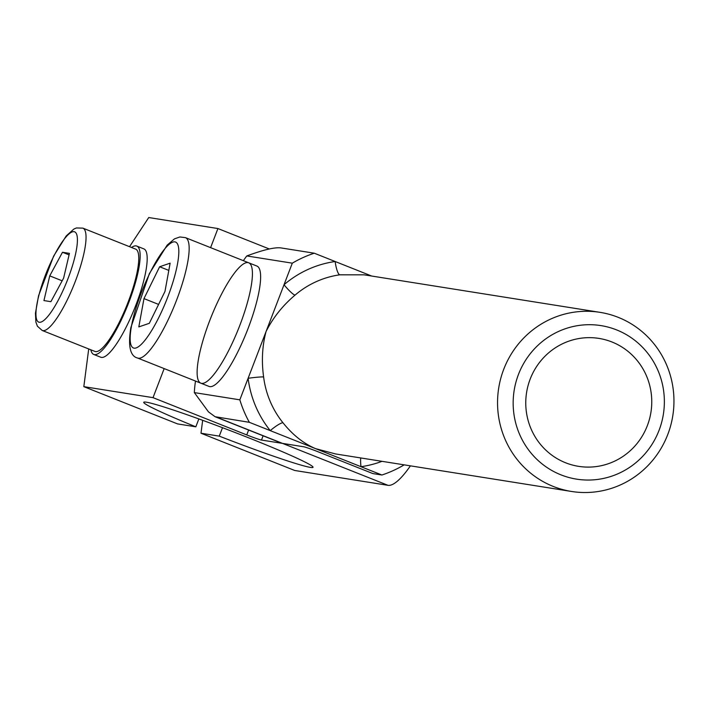 <?xml version="1.0" encoding="UTF-8"?>
<svg xmlns="http://www.w3.org/2000/svg" width="709" height="709" viewBox="0 0 709 709"><rect width="100%" height="100%" fill="white"/><g stroke="black" fill="none" stroke-linecap="round" stroke-linejoin="round"><path stroke-width="1.06" d="M616.582 329.898A77.733 75.553 -81 0 1 635.734 462.817A77.733 75.553 -81 0 1 513.972 414.411A77.733 75.553 -81 0 1 616.582 329.898M618.213 317.34A90.681 88.138 99 0 0 599.991 312.341A90.681 88.138 99 0 0 498.702 388.053A90.681 88.138 99 0 0 571.516 491.461A90.681 88.138 99 0 0 670.776 425.258A90.681 88.138 99 0 0 618.213 317.34M571.516 491.461L335.579 453.946L315.629 448.664C303.585 443.55 292.702 434.927 282.988 422.786A90.681 88.138 -81 0 1 263.615 376.993C261.426 360.987 262.241 345.824 266.07 331.502C273.054 317.659 282.714 305.526 295.041 295.121A90.681 88.138 -81 0 1 339.788 274.817L364.125 274.835M611.947 341.977A64.776 62.959 -81 0 1 649.497 419.037A64.776 62.959 -81 0 1 578.641 466.354A64.776 62.959 -81 0 1 526.583 392.52A64.776 62.959 -81 0 1 598.928 338.406A64.776 62.959 -81 0 1 611.947 341.977M246.803 255.94C263.686 249.701 275.145 247.033 281.172 247.946L314.264 253.202A116.595 113.325 99 0 0 292.303 263.172L246.803 255.94A90.681 20.836 111.7 0 0 243.355 260.664M194.346 392.6L239.837 399.832A116.595 113.325 99 0 0 249.346 422.316L215.075 416.715L208.455 411.849L194.346 392.6A90.681 20.836 111.7 0 1 195.498 381.052M292.303 263.172L239.837 399.832M215.075 416.715L281.491 443.116A90.681 20.836 -68.3 0 0 282.536 443.4L303.594 446.75A12.957 0.647 -159 0 1 318.323 451.881L372.881 473.577L381.912 475.012A116.595 113.325 99 0 0 403.873 465.042L403.962 464.812M339.788 274.817A12.957 2.916 81.9 0 1 335.162 261.515A103.638 100.731 99 0 0 284.025 284.726A12.957 2.012 -130.5 0 0 295.041 295.121M371.702 276.04L314.264 253.202M360.73 457.943A12.957 2.916 -98.1 0 0 361.005 466.699L381.912 475.012M249.346 422.316L361.005 466.699A103.638 100.731 99 0 0 382.009 461.329M263.615 376.993A12.957 0.877 -7.2 0 0 248.115 378.287A103.638 100.731 99 0 0 270.253 430.62A12.957 2.287 141.1 0 1 282.988 422.786M129.534 246.679L148.739 217.539L217.929 228.546L269.367 248.992M88.714 348.952L83.822 386.653L153.02 397.652L164.169 368.6M210.6 247.645L217.929 228.546M248.62 430.044L246.75 434.918A12.957 0.647 -159 0 0 261.479 440.05L282.536 443.4L387.983 485.319L294.722 470.484L200.993 433.226L219.258 436.132A90.681 4.546 21 0 0 313.041 467.284A90.681 4.546 21 0 0 230.008 430.549A90.681 4.546 21 0 0 143.723 402.287A90.681 4.546 21 0 0 195.826 426.818L177.56 423.911L83.822 386.653M246.75 434.918L153.02 397.652M200.993 433.226L202.668 420.313M219.258 436.132L222.502 427.687M387.983 485.319A90.681 20.836 -68.3 0 0 410.414 465.84M195.826 426.818L198.848 418.93M131.519 247.468A58.298 13.391 111.7 0 1 136.802 246.085A58.298 13.391 111.7 0 1 127.717 305.207A58.298 13.391 111.7 0 1 93.73 354.438A58.298 13.391 111.7 0 1 90.841 349.794M136.802 246.085L143.83 248.877A58.298 13.391 111.7 0 1 134.745 307.998A58.298 13.391 111.7 0 1 100.767 357.23L93.73 354.438M209.731 320.592A64.776 14.88 111.7 0 1 248.699 262.791A64.776 14.88 111.7 0 1 238.605 328.48A64.776 14.88 111.7 0 1 200.851 383.179A64.776 14.88 111.7 0 1 209.731 320.592M248.699 262.791L256.906 266.052A64.776 14.88 111.7 0 1 246.803 331.741A64.776 14.88 111.7 0 1 209.049 386.432L200.851 383.179A64.776 14.88 -68.3 0 0 238.605 328.48A64.776 14.88 -68.3 0 0 248.699 262.791L185.43 237.639L179.891 236.966L174.458 238.871L167.147 245.137L149.342 273.674L130.846 327.62C127.904 346.089 130.146 356.228 137.581 358.027A64.776 14.88 -68.3 0 0 175.336 303.328A64.776 14.88 -68.3 0 0 185.43 237.639M49.736 275.872L62.481 252.262L69.429 253.37L63.633 278.079L50.888 301.679L43.94 300.581L49.736 275.872L62.162 280.808M62.481 252.262L69.074 254.886M42.203 330.465L94.926 351.425A55.063 12.647 -68.3 0 0 95.564 351.593A55.063 12.647 -68.3 0 0 127.54 303.612A55.063 12.647 -68.3 0 0 135.605 249.098L82.882 228.138L76.448 227.952L73.833 229.078L66.212 235.937L53.636 256.109L38.543 295.786L35.45 313.183L35.884 322.081L37.417 326.22L42.203 330.465A55.063 12.647 -68.3 0 0 42.832 330.642A55.063 12.647 -68.3 0 0 74.817 282.652A55.063 12.647 -68.3 0 0 82.882 228.138M168.813 270.404L159.631 266.761L170.133 263.172L164.967 291.47L149.315 323.313L138.813 326.902L143.98 298.604L159.631 266.761M158.603 304.418L143.98 298.604M282.536 443.4L216.254 417.052M261.479 440.05L263.11 435.805M39.296 322.267A48.584 11.158 111.7 0 1 55.612 252.767A48.584 11.158 111.7 0 1 75.145 255.878A48.584 11.158 111.7 0 1 39.296 322.267M131.457 326.22A57.004 13.099 -68.3 0 0 159.171 316.763A57.004 13.099 -68.3 0 0 172.792 242.123A57.004 13.099 -68.3 0 0 131.457 326.22M364.063 274.826L599.991 312.341M200.851 383.179L137.581 358.027"/></g></svg>
